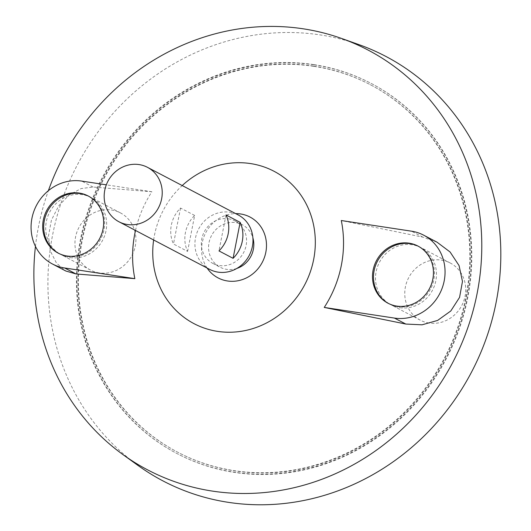 <?xml version="1.0" encoding="UTF-8"?>
<svg xmlns="http://www.w3.org/2000/svg" width="531" height="531" viewBox="0 0 531 531"><rect width="100%" height="100%" fill="white"/><g stroke="black" fill="none" stroke-linecap="round" stroke-linejoin="round"><path stroke-width="0.4" stroke-dasharray="2.65 1.99" d="M314.047 66.375A207.455 192.687 117.7 0 1 370.784 84.953A207.455 192.687 117.7 0 1 444.978 358.193A207.455 192.687 117.7 0 1 177.951 452.326A207.455 192.687 117.7 0 1 90.901 208.564A207.455 192.687 117.7 0 1 314.047 66.375M209.665 269.39A30.732 28.548 117.7 0 1 196.769 233.275A30.732 28.548 117.7 0 1 229.83 212.214A30.732 28.548 117.7 0 1 238.233 214.962M194.651 215.447L180.533 208.039A30.732 28.548 -62.3 0 0 173.478 243.994L187.596 251.409A30.732 28.548 117.7 0 1 194.651 215.447L187.596 251.409M228.536 218.818A23.961 22.256 117.7 0 1 235.087 220.962A23.961 22.256 117.7 0 1 243.656 252.517A23.961 22.256 117.7 0 1 212.812 263.389A23.961 22.256 117.7 0 1 202.762 235.24A23.961 22.256 117.7 0 1 228.536 218.818M236.853 268.434A23.961 22.256 117.7 0 1 220.06 267.193A23.961 22.256 117.7 0 1 210.004 239.043A23.961 22.256 117.7 0 1 235.777 222.622A23.961 22.256 117.7 0 1 242.328 224.766A23.961 22.256 117.7 0 1 252.889 237.881M207.11 268.049A34.362 31.913 117.7 0 1 205.776 232.638A34.362 31.913 117.7 0 1 235.678 213.621M153.645 239.985A86.055 79.929 117.7 0 1 182.213 185.558M35.451 246.391A237.085 220.206 117.7 0 1 48.374 190.689M135.505 230.461A111.656 103.704 117.7 0 1 151.886 191.751L93.051 187.051L81.15 188.551L69.236 194.884L58.788 205.749L51.434 220.093L48.48 236.003L50.365 251.063L56.538 263.177L65.824 271.016M437.053 242.196L422.849 237.151L341.294 220.524M138.02 465.468A239.727 222.662 117.7 0 1 68.061 184.516A239.727 222.662 117.7 0 1 320.22 34.913A239.727 222.662 117.7 0 1 358.916 44.624M314.345 64.875A208.988 194.114 117.7 0 1 371.494 83.593A208.988 194.114 117.7 0 1 446.246 358.856A208.988 194.114 117.7 0 1 177.235 453.686A208.988 194.114 117.7 0 1 89.54 208.119A208.988 194.114 117.7 0 1 314.345 64.875M313.841 64.616A208.988 194.114 117.7 0 1 370.99 83.327A208.988 194.114 117.7 0 1 445.741 358.591A208.988 194.114 117.7 0 1 176.73 453.421A208.988 194.114 117.7 0 1 89.035 207.853A208.988 194.114 117.7 0 1 313.841 64.616M313.549 66.109A207.455 192.687 117.7 0 1 370.28 84.688A207.455 192.687 117.7 0 1 444.474 357.927A207.455 192.687 117.7 0 1 177.447 452.06A207.455 192.687 117.7 0 1 90.396 208.298A207.455 192.687 117.7 0 1 313.549 66.109M226.02 214.949L218.964 250.911M180.533 208.039L173.478 243.994M151.886 191.751L106.319 184.828M58.675 253.367A32.272 29.975 -62.3 0 0 59.173 253.639A32.272 29.975 -62.3 0 0 68.001 256.526A32.272 29.975 -62.3 0 0 102.715 234.41A32.272 29.975 -62.3 0 0 89.175 196.49A32.272 29.975 -62.3 0 0 88.664 196.231M388.48 303.466A32.272 29.975 -62.3 0 0 388.977 303.739A32.272 29.975 -62.3 0 0 397.805 306.626A32.272 29.975 -62.3 0 0 432.513 284.51A32.272 29.975 -62.3 0 0 418.972 246.59A32.272 29.975 -62.3 0 0 418.468 246.331M99.257 272.934A32.272 29.975 117.7 0 1 90.436 270.047A32.272 29.975 117.7 0 1 78.893 227.54A32.272 29.975 117.7 0 1 120.431 212.898A32.272 29.975 117.7 0 1 133.971 250.818A32.272 29.975 117.7 0 1 99.257 272.934M70.019 257.588A32.272 29.975 -62.3 0 0 104.733 235.472A32.272 29.975 -62.3 0 0 91.186 197.552A32.272 29.975 -62.3 0 0 49.648 212.194A32.272 29.975 -62.3 0 0 61.191 254.701A32.272 29.975 -62.3 0 0 70.019 257.588M429.061 323.034A32.272 29.975 117.7 0 1 420.24 320.147A32.272 29.975 117.7 0 1 408.697 277.64A32.272 29.975 117.7 0 1 450.235 262.998A32.272 29.975 117.7 0 1 463.775 300.918A32.272 29.975 117.7 0 1 429.061 323.034M399.823 307.688A32.272 29.975 -62.3 0 0 434.531 285.572A32.272 29.975 -62.3 0 0 420.99 247.652A32.272 29.975 -62.3 0 0 379.453 262.294A32.272 29.975 -62.3 0 0 390.995 304.801A32.272 29.975 -62.3 0 0 399.823 307.688M422.849 237.151L411.492 231.184M93.051 187.051L81.688 181.084M212.812 263.389L220.06 267.193M235.087 220.962L242.328 224.766M176.73 453.421L177.235 453.686M370.99 83.327L371.494 83.593M177.447 452.06L177.951 452.326M370.28 84.688L370.784 84.953M89.175 196.49L88.166 195.966M59.173 253.639L58.171 253.108M418.972 246.59L417.963 246.065M388.977 303.739L387.969 303.208M120.431 212.898L91.186 197.552M90.436 270.047L61.191 254.701M450.235 262.998L420.99 247.652M420.24 320.147L390.995 304.801"/><path stroke-width="0.8" d="M139.076 164.577A30.732 28.548 117.7 0 1 147.485 167.331A30.732 28.548 117.7 0 1 158.477 207.807A30.732 28.548 117.7 0 1 118.917 221.752A30.732 28.548 117.7 0 1 106.021 185.644A30.732 28.548 117.7 0 1 139.076 164.577M147.485 167.331L238.233 214.962A30.732 28.548 117.7 0 1 249.225 255.444A30.732 28.548 117.7 0 1 209.665 269.39L118.917 221.752M233.082 258.318L218.964 250.911A30.732 28.548 -62.3 0 0 226.02 214.949L240.138 222.363A30.732 28.548 117.7 0 1 233.082 258.318L240.138 222.363M252.889 237.881A23.961 22.256 117.7 0 1 236.853 268.434M235.678 213.621A34.362 31.913 117.7 0 1 240.609 213.966A34.362 31.913 117.7 0 1 260.986 264.584A34.362 31.913 117.7 0 1 207.11 268.049M182.213 185.558A86.055 79.929 117.7 0 1 250.493 163.568A86.055 79.929 117.7 0 1 313.927 258.026A86.055 79.929 117.7 0 1 220.484 331.756A86.055 79.929 117.7 0 1 153.645 239.985M48.374 190.689A237.085 220.206 117.7 0 1 303.181 28.807A237.085 220.206 117.7 0 1 341.446 38.411A237.085 220.206 117.7 0 1 452.81 362.301A237.085 220.206 117.7 0 1 122.986 454.616A237.085 220.206 117.7 0 1 35.451 246.391M106.319 184.828L81.688 181.084A44.564 41.391 -62.3 0 0 33.752 211.63A44.564 41.391 -62.3 0 0 52.456 263.993L65.824 271.016L75.999 273.95L134.841 278.649A111.656 103.704 117.7 0 1 135.505 230.461M324.249 307.422L405.803 324.049L422.032 324.819L437.63 320.425L450.786 310.98L459.567 297.38L462.474 281.443L459.063 265.586L450.096 251.999L437.053 242.196L423.678 235.18A44.564 41.391 -62.3 0 0 411.492 231.184L341.294 220.524A111.656 103.704 117.7 0 1 324.249 307.422L394.44 318.082A44.564 41.391 -62.3 0 0 442.376 287.543A44.564 41.391 -62.3 0 0 423.678 235.18M341.446 38.411L358.916 44.624A239.727 222.662 117.7 0 1 471.521 372.125A239.727 222.662 117.7 0 1 138.02 465.468L122.986 454.616M396.796 306.102A32.272 29.975 -62.3 0 0 431.504 283.979A32.272 29.975 -62.3 0 0 417.963 246.065A32.272 29.975 -62.3 0 0 376.426 260.708A32.272 29.975 -62.3 0 0 387.969 303.208A32.272 29.975 -62.3 0 0 396.796 306.102M66.992 256.002A32.272 29.975 -62.3 0 0 101.706 233.879A32.272 29.975 -62.3 0 0 88.166 195.966A32.272 29.975 -62.3 0 0 46.628 210.608A32.272 29.975 -62.3 0 0 58.171 253.108A32.272 29.975 -62.3 0 0 66.992 256.002M52.456 263.993A44.564 41.391 -62.3 0 0 64.643 267.982L134.841 278.649M88.664 196.231A32.272 29.975 -62.3 0 0 47.637 211.132A32.272 29.975 -62.3 0 0 58.675 253.367M418.468 246.331A32.272 29.975 -62.3 0 0 377.435 261.232A32.272 29.975 -62.3 0 0 388.48 303.466M405.803 324.049L394.44 318.082M75.999 273.95L64.643 267.982"/></g></svg>
